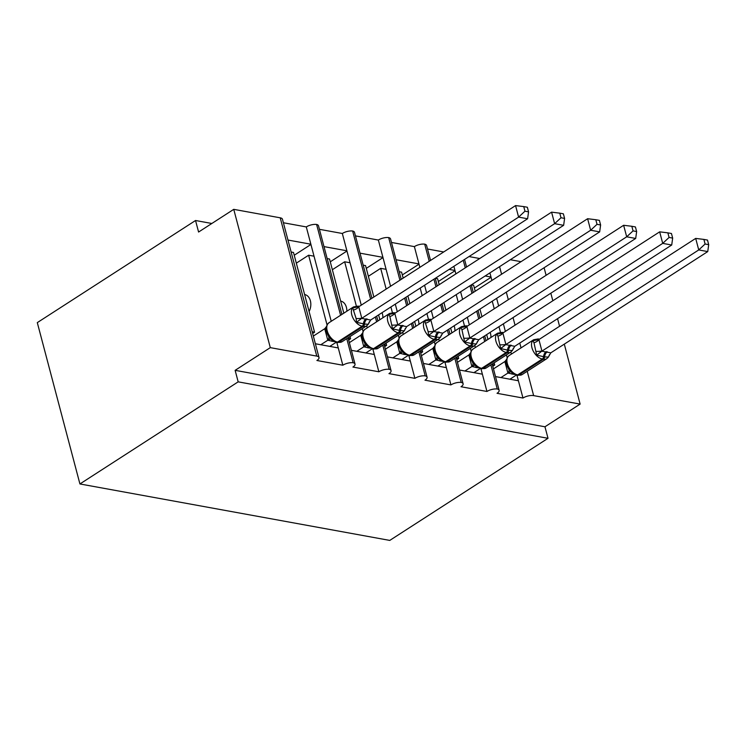 <?xml version="1.0" encoding="UTF-8"?>
<svg xmlns="http://www.w3.org/2000/svg" width="746" height="746" viewBox="0 0 746 746"><rect width="100%" height="100%" fill="white"/><g stroke="black" fill="none" stroke-linecap="round" stroke-linejoin="round"><path stroke-width="1.12" d="M564.293 344.139L580.127 404.09L544.962 426.777L548.012 438.303L389.766 540.412L79.925 483.958L37.3 322.617L195.545 220.508L198.585 232.034L233.75 209.346L280.226 217.813A7.768 3.04 -14.8 0 1 282.464 219.231L319.008 357.52A7.768 3.04 -14.8 0 1 316.901 360.495L342.834 365.223L336.8 342.377M211.845 223.483L195.545 220.508M495.503 376.581L518.405 380.749L516.941 375.201M490.896 364.915L497.256 389.002A7.768 3.04 -14.8 0 1 499.139 390.345A7.768 3.04 -14.8 0 1 497.032 393.31L522.974 398.038L518.405 380.749M492.341 364.598L494.71 365.027L494.122 362.836M487.94 339.421L486.672 334.609M481.944 316.714L479.939 309.133M475.211 291.248L473.635 285.28L471.36 284.86M494.71 365.027L492.78 366.267M485.152 275.964L491.008 277.036L489.908 272.887M469.01 256.568L479.725 258.526M459.48 370.016L482.382 374.184L480.909 368.636M454.864 358.36L461.224 382.437A7.768 3.04 -14.8 0 1 463.117 383.78A7.768 3.04 -14.8 0 1 461.009 386.745L486.952 391.473L482.382 374.184M456.31 358.033L458.678 358.462L458.1 356.271M451.917 332.856L450.64 328.044M445.912 310.15L443.917 302.568M439.189 284.683L437.604 278.715L435.328 278.295M458.678 358.462L456.757 359.703M449.12 269.399L454.976 270.472L453.885 266.331M427.505 249.005L443.693 251.962M423.448 363.451L446.35 367.629L444.886 362.071M418.842 351.795L425.201 375.872A7.768 3.04 -14.8 0 1 427.085 377.215A7.768 3.04 -14.8 0 1 424.978 380.19L450.92 384.908L446.35 367.629M420.287 351.469L422.646 351.898L422.068 349.706M415.886 326.291L414.617 321.479M409.89 303.585L407.885 296.013M403.157 278.118L401.581 272.15L399.213 271.721M422.646 351.898L420.725 353.138M396.051 259.729L418.954 263.907L414.384 246.618L391.482 242.45M387.426 356.886L410.328 361.064L408.855 355.506M382.81 345.23L389.17 369.307A7.768 3.04 -14.8 0 1 391.063 370.65A7.768 3.04 -14.8 0 1 388.955 373.625L414.897 378.343L410.328 361.064M384.255 344.904L386.624 345.333L386.046 343.141M379.863 319.736L378.586 314.915M373.858 297.02L365.549 265.585L363.19 265.156M386.624 345.333L384.703 346.573M360.02 253.164L382.922 257.342L378.353 240.053L355.45 235.885M351.394 350.322L374.296 354.499L372.832 348.941M346.778 338.665L353.147 362.743A7.768 3.04 -14.8 0 1 355.031 364.085A7.768 3.04 -14.8 0 1 352.923 367.06L378.865 371.788L374.296 354.499M348.233 338.339L350.592 338.768L350.014 336.577M343.831 313.171L329.527 259.021L327.158 258.592M350.592 338.768L348.671 340.008M323.988 246.609L346.89 250.777L342.33 233.489L319.428 229.32M492.248 301.197L494.244 308.769M498.971 326.664L500.454 332.278M506.431 354.891L507.159 357.623M511.374 354.117L510.823 352.056M505.368 331.41L503.373 323.829M498.645 305.935L496.64 298.363M456.216 294.633L458.221 302.214M462.949 320.099L464.432 325.713M470.409 348.326L471.127 351.058M475.342 347.552L474.801 345.491M469.346 324.846L467.341 317.264M462.613 299.37L460.608 291.798M420.194 288.068L422.189 295.649M426.917 313.534L428.4 319.148M434.377 341.761L435.095 344.493M439.319 340.987L438.769 338.926M433.314 318.281L431.309 310.7M426.591 292.814L424.586 285.233M390.559 286.25L386.092 269.325L380.684 268.346L386.167 289.084M390.895 306.97L392.377 312.583M398.345 335.206L399.073 337.929M403.288 334.422L402.747 332.362M397.292 311.716L395.287 304.135M361.26 305.151L350.06 262.76L344.652 261.781L356.346 306.019M362.323 328.641L363.041 331.373M367.256 327.858L366.715 325.806M315.371 343.757L338.274 347.934M312.201 331.774L314.57 332.203L293.495 252.456L291.136 252.027M314.57 332.203L312.639 333.443M287.965 240.044L310.868 244.212L306.298 226.924L283.396 222.756M331.233 321.293L314.029 256.195L308.63 255.216L327.018 324.808M580.127 404.09L533.651 395.622A7.768 3.04 165.2 0 0 522.974 398.038M497.256 389.002A7.768 3.04 165.2 0 0 486.952 391.473M461.224 382.437A7.768 3.04 165.2 0 0 450.92 384.908M425.201 375.872A7.768 3.04 165.2 0 0 414.897 378.343M389.17 369.307A7.768 3.04 165.2 0 0 378.865 371.788M353.147 362.743A7.768 3.04 165.2 0 0 342.834 365.223M544.962 426.777L235.13 370.333L270.294 347.636L316.77 356.103A7.768 3.04 -14.8 0 1 319.008 357.52M521.025 261.678L510.311 259.729M341.91 314.411L318.495 225.796A7.768 3.04 -14.8 0 0 316.602 224.453A7.768 3.04 165.2 0 0 306.298 226.924M371.937 298.26L354.518 232.36A7.768 3.04 -14.8 0 0 352.634 231.018A7.768 3.04 165.2 0 0 342.33 233.489M401.236 279.358L390.55 238.925A7.768 3.04 -14.8 0 0 388.657 237.573A7.768 3.04 165.2 0 0 378.353 240.053M430.535 260.457L426.581 245.49A7.768 3.04 -14.8 0 0 424.688 244.138A7.768 3.04 165.2 0 0 414.384 246.618M544.104 267.73L546.109 275.311M550.837 293.206L552.833 300.778M557.56 318.673L559.565 326.244M490.122 332.371A11.395 8.057 100.3 0 1 490.961 337.472M454.1 325.815A11.395 8.057 100.3 0 1 454.929 330.916M418.068 319.251A11.395 8.057 100.3 0 1 418.907 324.351M382.045 312.686A11.395 8.057 100.3 0 1 382.875 317.787M368.375 276.281L380.684 268.346M340.642 301.095L340.708 301.104A11.395 8.057 100.3 0 1 346.853 311.222M332.352 269.716L344.652 261.781M316.602 224.453L340.596 315.25M314.029 256.195L310.868 244.212M304.61 294.53L304.676 294.539A11.395 8.057 100.3 0 1 309.105 311.53M296.321 263.151L308.63 255.216M270.294 347.636L233.75 209.346M79.925 483.958L238.17 381.849L235.13 370.333M548.012 438.303L238.17 381.849M310.933 244.464L294.232 255.244M346.965 251.029L330.264 261.809M382.987 257.594L366.286 268.374M419.019 264.159L402.318 274.938M455.041 270.723L438.34 281.503M491.073 277.288L474.372 288.059M352.634 231.018L370.622 299.109M375.35 317.003L376.627 321.815M350.06 262.76L346.89 250.777M388.657 237.573L399.921 280.207M404.649 298.092L406.654 305.673M411.382 323.568L412.65 328.38M386.092 269.325L382.922 257.342M424.688 244.138L429.22 261.296M433.948 279.19L435.953 286.772M440.681 304.657L442.676 312.238M447.404 330.124L448.682 334.945M419.858 267.338L418.954 263.907M463.247 260.289L465.252 267.861M469.98 285.755L471.976 293.327M476.703 311.222L478.708 318.803M483.436 336.688L484.704 341.509M455.881 273.903L454.976 270.472M491.912 280.468L491.008 277.036M369.009 322.598L368.58 323.745M368.226 324.324L366.668 325.834A11.134 6.565 -122.8 0 1 363.246 326.394A2.592 1.828 -79.7 0 0 364.486 324.072L368.282 324.249M524.96 211.202L528.56 211.855L527.347 207.248L523.748 206.595L524.96 211.202L518.601 217.114L527.608 218.755L370.65 320.034L361.642 318.393L518.601 217.114L515.561 205.588L358.761 306.765L361.801 318.29M367.209 318.98A5.698 4.028 100.3 0 0 364.486 324.072L356.523 322.3L356.122 318.551L352.718 307.893L358.761 306.765M320.799 344.745L327.792 340.241L324.743 328.818L326.263 326.776M313.339 336.073L324.743 328.716M329.807 346.386L336.204 342.265M334.422 341.668L327.792 340.241M352.718 307.893L358.854 306.643A2.592 1.828 -79.7 0 0 357.996 306.13L359.078 306.326A2.592 1.828 100.3 0 1 359.33 306.401M328.893 322.804A11.134 6.565 57.2 0 0 327.186 330.758A11.134 6.565 57.2 0 0 337.546 342.078L338.628 342.274L363.246 326.394L362.164 326.189A11.134 6.565 -122.8 0 1 351.795 314.868A11.134 6.565 -122.8 0 1 353.511 306.923L328.893 322.804L327.158 324.575L326.067 328.436C326.328 330.077 325.331 330.571 328.818 336.744L332.222 340.344L337.556 342.517A2.592 1.828 -79.7 0 0 338.628 342.274A11.134 6.565 57.2 0 0 342.05 341.724L337.556 342.517M327.942 340.139L331.215 338.628M368.142 324.417L370.65 320.034M356.523 322.3L361.642 318.393M527.608 218.755L528.56 211.855M523.748 206.595L515.561 205.588M405.041 329.163L404.612 330.31M404.257 330.888L402.691 332.399A11.134 6.565 -122.8 0 1 399.269 332.949A2.592 1.828 -79.7 0 0 400.509 330.637L404.313 330.814M560.992 217.757L564.591 218.419L563.37 213.813L559.77 213.16L560.992 217.757L554.632 223.679L563.64 225.32L406.682 326.599L397.674 324.958L554.632 223.679L551.583 212.153L394.783 313.329L397.832 324.855M403.232 325.536A5.698 4.028 100.3 0 0 400.509 330.637L392.555 328.865L389.86 316.472L388.741 314.458L394.783 313.329M356.821 351.31L363.815 346.797L360.775 335.383L362.295 333.341M349.361 342.638L360.775 335.28M365.829 352.951L372.226 348.83M370.454 348.233L363.815 346.797M388.741 314.458L394.876 313.208A2.592 1.828 -79.7 0 0 394.028 312.695L395.11 312.891A2.592 1.828 100.3 0 1 395.361 312.956L395.11 312.891M364.915 329.368A11.134 6.565 57.2 0 0 363.209 337.313A11.134 6.565 57.2 0 0 373.578 348.643L374.66 348.839L399.269 332.949L398.196 332.753A11.134 6.565 -122.8 0 1 387.827 321.433A11.134 6.565 -122.8 0 1 389.533 313.488L364.915 329.368L363.181 331.131L362.099 334.991C362.36 336.642 361.353 337.136 364.85 343.309L368.244 346.909L373.587 349.081A2.592 1.828 -79.7 0 0 374.66 348.839A11.134 6.565 57.2 0 0 378.073 348.279L373.587 349.081M363.973 346.694L367.246 345.193M404.173 330.982L406.682 326.599M392.555 328.865L397.674 324.958M563.64 225.32L564.591 218.419M559.77 213.16L551.583 212.153M441.072 335.728L440.644 336.875M440.28 337.453L438.723 338.964A11.134 6.565 -122.8 0 1 435.3 339.514A2.592 1.828 -79.7 0 0 436.541 337.201L440.345 337.379M597.014 224.322L600.614 224.984L599.402 220.378L595.802 219.725L597.014 224.322L590.655 230.244L599.663 231.885L442.714 333.164L433.696 331.522L590.655 230.244L587.615 218.718L430.815 319.894L433.855 331.42M439.263 332.101A5.698 4.028 100.3 0 0 436.541 337.201L428.577 335.43L428.176 331.681L424.772 321.022L430.815 319.894M392.853 357.875L399.847 353.362L396.807 341.948L398.317 339.906M385.393 349.203L396.797 341.836M401.861 359.516L408.258 355.394M406.477 354.788L399.847 353.362M424.772 321.022L430.908 319.773A2.592 1.828 -79.7 0 0 430.06 319.251L431.132 319.456A2.592 1.828 100.3 0 1 431.384 319.521M400.947 335.933A11.134 6.565 57.2 0 0 399.241 343.878A11.134 6.565 57.2 0 0 409.601 355.208L410.682 355.404L435.3 339.514L434.219 339.318A11.134 6.565 -122.8 0 1 423.859 327.998A11.134 6.565 -122.8 0 1 425.565 320.053L400.947 335.933L399.213 337.696L398.122 341.556C398.383 343.207 397.385 343.701 400.872 349.874L404.276 353.473L409.61 355.646A2.592 1.828 -79.7 0 0 410.682 355.404A11.134 6.565 57.2 0 0 414.105 354.844L409.61 355.646M400.005 353.259L403.278 351.758M440.196 337.546L442.714 333.164M428.577 335.43L433.696 331.522M599.663 231.885L600.614 224.984M595.802 219.725L587.615 218.718M477.095 342.293L476.666 343.44M476.312 344.018L474.745 345.529A11.134 6.565 -122.8 0 1 471.332 346.079A2.592 1.828 -79.7 0 0 472.563 343.766L476.368 343.943M633.046 230.887L636.646 231.549L635.424 226.943L631.825 226.28L633.046 230.887L626.687 236.808L635.695 238.45L478.736 339.728L469.728 338.087L626.687 236.808L623.637 225.283L466.837 326.459L469.887 337.985M475.295 338.665A5.698 4.028 100.3 0 0 472.563 343.766L464.609 341.994L461.914 329.592L460.795 327.587L466.837 326.459M428.875 364.44L435.878 359.926L432.829 348.513L434.349 346.47M421.425 355.767L432.829 348.401M437.883 366.081L444.28 361.959M442.509 361.353L435.878 359.926M460.795 327.587L466.931 326.338A2.592 1.828 -79.7 0 0 466.082 325.815L467.164 326.011A2.592 1.828 100.3 0 1 467.416 326.086M436.979 342.498A11.134 6.565 57.2 0 0 435.263 350.443A11.134 6.565 57.2 0 0 445.632 361.763L446.714 361.969A11.134 6.565 57.2 0 0 450.127 361.409L445.642 362.211A2.592 1.828 -79.7 0 0 446.714 361.969L471.332 346.079L470.25 345.883A11.134 6.565 -122.8 0 1 459.881 334.562A11.134 6.565 -122.8 0 1 461.587 326.617L436.979 342.498L435.235 344.26L434.153 348.121C434.414 349.771 433.407 350.266 436.904 356.439L440.299 360.029M436.028 359.824L439.301 358.322M476.228 344.111L478.736 339.728M464.609 341.994L469.728 338.087M635.695 238.45L636.646 231.549M631.825 226.28L623.637 225.283M513.127 348.858L512.698 350.005M512.343 350.583L510.777 352.093A11.134 6.565 -122.8 0 1 507.355 352.644A2.592 1.828 -79.7 0 0 508.595 350.331L512.399 350.508M669.078 237.452L672.668 238.105L671.456 233.507L667.856 232.845L669.078 237.452L662.709 243.373L671.717 245.014L514.768 346.293L505.751 344.643L662.709 243.373L659.669 231.847L502.869 333.024L505.919 344.549M511.318 345.23A5.698 4.028 100.3 0 0 508.595 350.331L500.631 348.559L497.946 336.157L496.827 334.152L502.869 333.024M464.907 371.004L471.901 366.491L468.861 355.077L470.381 353.035M457.447 362.332L468.861 354.965M473.915 372.646L480.312 368.515M478.531 367.918L471.901 366.491M496.827 334.152L502.963 332.902A2.592 1.828 -79.7 0 0 502.114 332.38L503.196 332.576A2.592 1.828 100.3 0 1 503.438 332.651M473.001 349.063A11.134 6.565 57.2 0 0 471.295 357.008A11.134 6.565 57.2 0 0 481.655 368.328L482.737 368.524L507.355 352.644L506.273 352.448A11.134 6.565 -122.8 0 1 495.913 341.127A11.134 6.565 -122.8 0 1 497.619 333.182L473.001 349.063L471.267 350.825L470.176 354.686C470.437 356.336 469.439 356.83 472.936 363.004L476.33 366.594L481.664 368.766A2.592 1.828 -79.7 0 0 482.737 368.524A11.134 6.565 57.2 0 0 486.159 367.974L481.664 368.766M472.059 366.389L475.333 364.887M512.25 350.676L514.768 346.293M500.631 348.559L505.751 344.643M671.717 245.014L672.668 238.105M667.856 232.845L659.669 231.847M549.149 355.422L548.72 356.569M548.366 357.147L546.799 358.658A11.134 6.565 -122.8 0 1 543.386 359.208A2.592 1.828 -79.7 0 0 544.617 356.896L548.422 357.073M705.101 244.017L708.7 244.669L707.488 240.072L703.888 239.41L705.101 244.017L698.741 249.938L707.749 251.579L550.79 352.849L541.783 351.207L698.741 249.938L695.692 238.412L538.901 339.589L541.941 351.105M547.35 351.795A5.698 4.028 100.3 0 0 544.617 356.896L536.663 355.124L533.977 342.722L532.858 340.717L538.901 339.589M500.939 377.569L507.933 373.056L504.883 361.642L506.403 359.6M493.479 368.888L504.883 361.53M509.938 379.21L516.335 375.079M514.563 374.483L507.933 373.056M532.858 340.717L538.985 339.467A2.592 1.828 -79.7 0 0 538.136 338.945L539.218 339.141A2.592 1.828 100.3 0 1 539.47 339.216M509.033 355.628A11.134 6.565 57.2 0 0 507.327 363.572A11.134 6.565 57.2 0 0 517.687 374.893L518.768 375.089L543.386 359.208L542.305 359.012A11.134 6.565 -122.8 0 1 531.935 347.692A11.134 6.565 -122.8 0 1 533.642 339.747L509.033 355.628L507.289 357.39L506.208 361.25C506.469 362.901 505.471 363.386 508.958 369.568L512.362 373.159L517.696 375.331A2.592 1.828 -79.7 0 0 518.768 375.089A11.134 6.565 57.2 0 0 522.191 374.539L517.696 375.331M508.082 372.953L511.355 371.452M548.282 357.241L550.79 352.849M536.663 355.124L541.783 351.207M707.749 251.579L708.7 244.669M703.888 239.41L695.692 238.412M533.651 395.622L527.226 371.284M521.044 347.878L519.766 343.057M515.038 325.163L513.043 317.591M508.315 299.696L506.31 292.124M501.582 274.23L499.578 266.648M316.77 356.103L280.226 217.813M366.127 318.775A5.698 4.028 100.3 0 0 363.405 323.876A2.592 1.828 100.3 0 1 362.164 326.189L337.546 342.078A2.592 1.828 100.3 0 1 336.474 342.321M332.474 341.388A5.698 4.028 100.3 0 1 333.21 341.015M331.392 341.192A5.698 4.028 100.3 0 1 332.669 340.67M327.746 340.157A5.698 3.133 149.1 0 0 328.716 336.595M324.743 328.818A5.698 1.11 178.9 0 0 326.067 328.408M356.122 318.551A5.698 1.11 178.9 0 0 361.801 318.178M353.837 309.907A5.698 3.133 149.1 0 0 358.807 306.848M402.159 325.34A5.698 4.028 100.3 0 0 399.427 330.441A2.592 1.828 100.3 0 1 398.196 332.753L373.578 348.643A2.592 1.828 100.3 0 1 372.506 348.886M368.505 347.953A5.698 4.028 100.3 0 1 369.233 347.58M367.424 347.757A5.698 4.028 100.3 0 1 368.701 347.226M363.768 346.722A5.698 3.133 149.1 0 0 364.747 343.16M360.775 335.383A5.698 1.11 178.9 0 0 362.099 334.973M392.144 325.116A5.698 1.11 178.9 0 0 397.832 324.743M389.86 316.472A5.698 3.133 149.1 0 0 394.83 313.404M438.182 331.905A5.698 4.028 100.3 0 0 435.459 337.005A2.592 1.828 100.3 0 1 434.219 339.318L409.601 355.208A2.592 1.828 100.3 0 1 408.528 355.45M404.528 354.518A5.698 4.028 100.3 0 1 405.264 354.145M403.446 354.322A5.698 4.028 100.3 0 1 404.724 353.79M399.8 353.287A5.698 3.133 149.1 0 0 400.77 349.715M396.807 341.948A5.698 1.11 178.9 0 0 398.122 341.537M428.176 331.681A5.698 1.11 178.9 0 0 433.855 331.308M425.891 323.037A5.698 3.133 149.1 0 0 430.862 319.969M474.214 338.47A5.698 4.028 100.3 0 0 471.481 343.57A2.592 1.828 100.3 0 1 470.25 345.883L445.632 361.763A2.592 1.828 100.3 0 1 444.56 362.006L445.642 362.211M440.56 361.083A5.698 4.028 100.3 0 1 441.287 360.71M439.478 360.887A5.698 4.028 100.3 0 1 440.755 360.355M435.823 359.852A5.698 3.133 149.1 0 0 436.802 356.28M432.829 348.513A5.698 1.11 178.9 0 0 434.153 348.102M464.199 338.246A5.698 1.11 178.9 0 0 469.887 337.873M461.914 329.592A5.698 3.133 149.1 0 0 466.884 326.534M510.236 345.034A5.698 4.028 100.3 0 0 507.513 350.135A2.592 1.828 100.3 0 1 506.273 352.448L481.655 368.328A2.592 1.828 100.3 0 1 480.583 368.571M476.582 367.647A5.698 4.028 100.3 0 1 477.319 367.274M475.5 367.442A5.698 4.028 100.3 0 1 476.778 366.92M471.854 366.417A5.698 3.133 149.1 0 0 472.824 362.845M468.861 355.077A5.698 1.11 178.9 0 0 470.176 354.667M500.23 344.811A5.698 1.11 178.9 0 0 505.909 344.438M497.946 336.157A5.698 3.133 149.1 0 0 502.916 333.098M546.268 351.599A5.698 4.028 100.3 0 0 543.545 356.691A2.592 1.828 100.3 0 1 542.305 359.012L517.687 374.893A2.592 1.828 100.3 0 1 516.614 375.135M512.614 374.203A5.698 4.028 100.3 0 1 513.351 373.839M511.532 374.007A5.698 4.028 100.3 0 1 512.81 373.485M507.886 372.981A5.698 3.133 149.1 0 0 508.856 369.41M504.883 361.642A5.698 1.11 178.9 0 0 506.208 361.232M536.253 351.366A5.698 1.11 178.9 0 0 541.941 351.002M533.977 342.722A5.698 3.133 149.1 0 0 538.948 339.663M355.031 364.085L348.093 337.817M391.063 370.65L384.115 344.382M377.933 320.976L376.665 316.155M427.085 377.215L420.147 350.946M413.965 327.541L412.687 322.72M407.959 304.825L405.964 297.253M463.117 383.78L456.179 357.511M449.987 334.096L448.719 329.284M443.991 311.39L441.986 303.818M437.259 285.923L435.263 278.342M499.139 390.345L492.201 364.076M486.019 340.661L484.741 335.849M480.014 317.955L478.018 310.373M473.29 292.488L471.285 284.907M466.558 267.021L464.562 259.44M369.289 321.862L368.515 323.885M366.668 325.834L342.05 341.724M357.996 306.13L353.511 306.923M405.32 328.426L404.537 330.45M402.691 332.399L378.073 348.279M394.028 312.695L389.533 313.488M441.343 334.991L440.569 337.015M438.723 338.964L414.105 354.844M430.06 319.251L425.565 320.053M477.375 341.556L476.591 343.58M474.745 345.529L450.127 361.409M466.082 325.815L461.587 326.617M440.159 359.917L444.56 362.006M513.397 348.121L512.623 350.144M510.777 352.093L486.159 367.974M502.114 332.38L497.619 333.182M549.429 354.686L548.646 356.709M546.799 358.658L522.191 374.539M538.136 338.945L533.642 339.747"/></g></svg>
